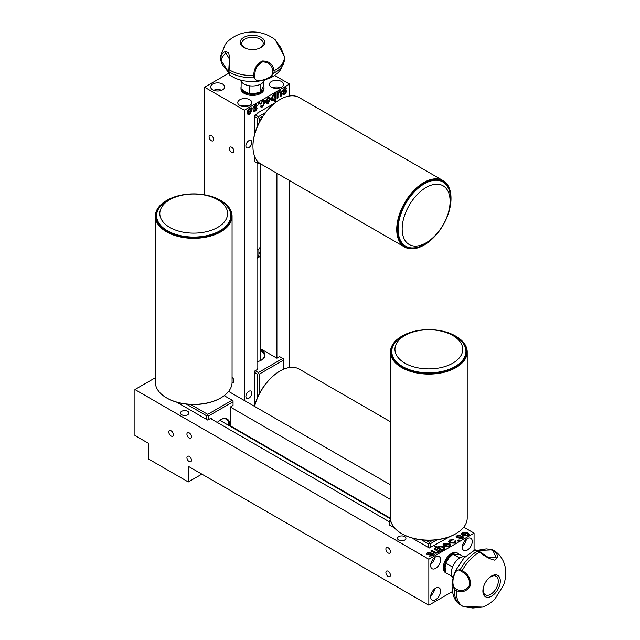 <?xml version="1.0" encoding="UTF-8"?>
<svg xmlns="http://www.w3.org/2000/svg" width="640" height="640" viewBox="0 0 640 640"><rect width="100%" height="100%" fill="white"/><g stroke="black" fill="none" stroke-linecap="round" stroke-linejoin="round"><path stroke-width="0.96" d="M254.464 406.344A37.728 21.784 -60 0 1 279.616 371.264A37.728 21.784 -60 0 1 279.848 371.136M390.472 421.768L299.256 369.104A38.368 22.152 120 0 0 281.656 370.144A38.368 22.152 120 0 0 280.072 371A38.368 22.152 120 0 0 254.56 406.4M162.384 206.096A33.896 19.568 0 0 0 180.744 231.656A33.896 19.568 0 0 0 225.024 221.056A33.896 19.568 0 0 0 209.56 196.28A33.896 19.568 0 0 0 177.848 196.28A33.896 19.568 0 0 0 162.384 206.096M177.848 196.28L176.352 196.736A37.088 21.416 0 0 0 159.432 207.48A37.088 21.416 0 0 0 179.52 235.448A37.088 21.416 0 0 0 227.976 223.848A37.088 21.416 0 0 0 211.056 196.736L209.56 196.28M155.336 216.184L155.336 382.224A38.368 22.152 0 0 0 166.576 397.888A38.368 22.152 0 0 0 220.832 397.888A38.368 22.152 0 0 0 228.24 391.872A38.368 22.152 0 0 0 232.072 382.224L232.072 216.184A38.368 22.152 180 0 1 228.24 225.832A38.368 22.152 180 0 1 185.128 237.776A38.368 22.152 180 0 1 155.336 216.184A38.368 22.152 180 0 1 159.168 206.536A38.368 22.152 180 0 1 166.576 200.52A38.368 22.152 180 0 1 166.8 200.392M159.744 206.176A37.728 21.784 180 0 1 167.024 200.264A37.728 21.784 180 0 1 220.384 200.264A37.728 21.784 180 0 1 227.664 225.152A37.728 21.784 180 0 1 177.272 235.272A37.728 21.784 180 0 1 159.744 206.176M220.608 200.392A38.368 22.152 180 0 1 220.832 200.52A38.368 22.152 180 0 1 232.072 216.184M248.872 398.208A4.224 2.44 120 0 0 251.632 394.488A4.224 2.44 120 0 0 250.984 391.104A4.224 2.44 120 0 0 248.872 391.312A4.224 2.44 120 0 0 246.112 395.032A4.224 2.44 120 0 0 246.76 398.416A4.224 2.44 120 0 0 248.872 398.208M228.72 425.432A11.832 6.832 120 0 0 228.752 424.648A11.832 6.832 120 0 0 226.296 419.232A11.832 6.832 120 0 0 220.608 419.696M217.288 422.472A12.472 7.2 -60 0 1 220.832 419.56A12.472 7.2 -60 0 1 229.656 424.648A12.472 7.2 -60 0 1 229.584 425.936M494.936 593.432A12.32 7.112 -60 0 1 485.656 596.856A12.32 7.112 -60 0 1 483.344 587.624A12.32 7.112 -60 0 1 488.264 578.704A12.32 7.112 -60 0 1 488.824 578.136A12.32 7.112 -60 0 1 499.76 577.824A12.32 7.112 -60 0 1 494.936 593.432M478.624 551.16L477.8 551.024A31.896 18.416 120 0 0 468.248 558.504A31.896 18.416 120 0 0 460.296 569.512L462.192 570.616A31.896 18.416 -60 0 1 470.152 559.6A31.896 18.416 -60 0 1 479.704 552.12L488.736 557.768L496.224 557.776L493.128 550.928L491.336 549.896L477.424 550.528M461.936 571.712L462.192 570.616C468.032 573.888 470.832 578.792 470.576 585.328C467.192 591.216 462.424 592.976 456.256 590.624L456.672 589.432C462.176 591.696 466.504 590.224 469.664 585.032C469.84 579.072 467.264 574.632 461.936 571.712L460.144 570.68C455.184 566.216 449.992 583.624 454.88 588.4L454.352 589.52A31.896 18.416 120 0 0 459.664 604.336A31.896 18.416 120 0 0 460.936 605.192L462.84 606.296A31.896 18.416 -60 0 1 456.256 590.624M463.512 606.648L472.808 608L482.672 607.064L463.512 606.648A31.896 18.416 -60 0 1 462.84 606.296M456.256 590.616L454.352 589.528L452.08 582.68L455.344 570.968L460.296 569.512L460.144 570.68M483.44 587.256A10.72 6.192 120 0 0 484.92 594.544A10.72 6.192 120 0 0 493.608 591.96A10.72 6.192 120 0 0 495.608 576.04A10.72 6.192 120 0 0 488.552 578.408M453.168 577.8A12.152 7.016 -60 0 1 456.664 560.528A12.152 7.016 -60 0 1 465.032 556.864M398.728 536.624A4.224 2.44 0 0 0 397.488 538.344A4.224 2.44 0 0 0 400.096 540.6A4.224 2.44 0 0 0 404.696 540.072A4.224 2.44 0 0 0 405.928 538.344A4.224 2.44 0 0 0 403.328 536.096A4.224 2.44 0 0 0 398.728 536.624M181.672 411.312A4.224 2.44 0 0 0 180.44 413.032A4.224 2.44 0 0 0 183.048 415.288A4.224 2.44 0 0 0 187.648 414.76A4.224 2.44 0 0 0 188.88 413.032A4.224 2.44 0 0 0 186.272 410.784A4.224 2.44 0 0 0 181.672 411.312M385.888 572.544A3.2 1.848 -120 0 0 387.28 575.768A3.2 1.848 -120 0 0 389.744 576.624A3.2 1.848 -120 0 0 390.408 575.16A3.2 1.848 -120 0 0 389.008 571.944A3.2 1.848 -120 0 0 386.544 571.08A3.2 1.848 -120 0 0 385.888 572.544M186.92 434.184A3.2 1.848 -120 0 0 188.32 437.4A3.2 1.848 -120 0 0 190.784 438.256A3.2 1.848 -120 0 0 191.44 436.792A3.2 1.848 -120 0 0 190.048 433.576A3.2 1.848 -120 0 0 187.584 432.72A3.2 1.848 -120 0 0 186.92 434.184M186.92 457.68A3.2 1.848 -120 0 0 188.32 460.896A3.2 1.848 -120 0 0 190.784 461.752A3.2 1.848 -120 0 0 191.44 460.288A3.2 1.848 -120 0 0 190.048 457.072A3.2 1.848 -120 0 0 187.584 456.216A3.2 1.848 -120 0 0 186.92 457.68M385.888 549.048A3.2 1.848 -120 0 0 387.28 552.272A3.2 1.848 -120 0 0 389.744 553.128A3.2 1.848 -120 0 0 390.408 551.664A3.2 1.848 -120 0 0 389.008 548.44A3.2 1.848 -120 0 0 386.544 547.584A3.2 1.848 -120 0 0 385.888 549.048M173.352 434.704A3.2 1.848 60 0 1 172.696 436.168A3.2 1.848 60 0 1 170.232 435.312A3.2 1.848 60 0 1 168.832 432.096A3.2 1.848 60 0 1 169.496 430.632A3.2 1.848 60 0 1 171.96 431.488A3.2 1.848 60 0 1 173.352 434.704M430.648 596.824A7.032 4.064 120 0 0 432.104 600.048A7.032 4.064 120 0 0 437.528 598.16A7.032 4.064 120 0 0 440.6 591.08A7.032 4.064 120 0 0 439.144 587.864A7.032 4.064 120 0 0 433.72 589.744A7.032 4.064 120 0 0 430.648 596.824M430.736 595.744A7.032 4.064 120 0 0 434.728 588.824M462.304 547.224A7.032 4.064 120 0 0 463.76 550.44A7.032 4.064 120 0 0 469.184 548.56A7.032 4.064 120 0 0 472.256 541.48A7.032 4.064 120 0 0 470.792 538.256A7.032 4.064 120 0 0 465.376 540.144A7.032 4.064 120 0 0 462.304 547.224M462.384 546.144A7.032 4.064 120 0 0 466.384 539.216M430.648 565.496A7.032 4.064 120 0 0 432.104 568.72A7.032 4.064 120 0 0 437.528 566.832A7.032 4.064 120 0 0 440.6 559.752A7.032 4.064 120 0 0 439.144 556.536A7.032 4.064 120 0 0 433.72 558.416A7.032 4.064 120 0 0 430.648 565.496M430.736 564.416A7.032 4.064 120 0 0 434.728 557.496M459.384 554.608A11.512 6.648 120 0 0 458.112 553.44L457.208 552.92A11.512 6.648 120 0 0 448.336 556A11.512 6.648 120 0 0 443.312 567.584A11.512 6.648 120 0 0 445.696 572.856L446.6 573.376A11.512 6.648 120 0 0 447.4 573.728M458.112 553.44A11.512 6.648 120 0 0 449.24 556.528A11.512 6.648 120 0 0 444.216 568.112A11.512 6.648 120 0 0 445.752 572.72M261.072 360.296A11.832 6.832 0 0 0 264.32 355.6A11.832 6.832 0 0 0 260.856 350.768A11.832 6.832 0 0 0 260.16 350.4M260.16 349.4A12.472 7.2 180 0 1 261.304 349.984A12.472 7.2 180 0 1 261.304 360.168A12.472 7.2 180 0 1 257.008 361.784M260.16 163.592L260.16 246.472A7.672 4.432 180 0 1 257.912 249.6A7.672 4.432 180 0 1 257.008 250.048M258.88 252.376A7.672 4.432 180 0 1 260.16 254.824A7.672 4.432 180 0 1 257.912 257.96A7.672 4.432 180 0 1 257.008 258.408M264.544 79.84A12.152 7.016 180 0 1 263.712 81.648A12.152 7.016 180 0 1 251.04 85.928A12.152 7.016 180 0 1 240.48 80.04M254.888 77.36C253.504 83.888 271.176 79.68 272.864 73.056L274.112 72.952A31.896 18.416 0 0 0 281.96 66.456A31.896 18.416 0 0 0 284.272 60.944A31.896 18.416 0 0 0 284.384 59.416L284.384 57.216A31.896 18.416 180 0 1 281.96 64.256A31.896 18.416 180 0 1 274.112 70.76L272.864 70.984C272.072 65.088 268.64 62.072 262.56 61.936C257.312 64.768 254.752 69.216 254.888 75.288L254.888 77.36L253.816 77.808L253.816 75.616L254.888 75.288M241.104 39.704A12.32 7.112 180 0 1 257.2 35.848A12.32 7.112 180 0 1 263.872 45.144A12.32 7.112 180 0 1 257.968 48.792A12.32 7.112 180 0 1 247.008 48.792A12.32 7.112 180 0 1 241.104 39.704M284.352 56.424L280.88 47.728L275.136 39.656L284.352 56.424A31.896 18.416 180 0 1 284.384 57.216M257.6 48.896A10.72 6.192 0 0 0 262.392 45.816A10.72 6.192 0 0 0 263.176 43.968A10.72 6.192 0 0 0 255.016 37.44A10.72 6.192 0 0 0 242.584 41.088A10.72 6.192 0 0 0 241.8 43.968A10.72 6.192 0 0 0 247.376 48.896M241.08 86.872A11.512 6.648 0 0 0 240.976 87.736L240.976 88.784A11.512 6.648 0 0 0 244.352 93.48A11.512 6.648 0 0 0 256.896 94.92A11.512 6.648 0 0 0 264 88.784L264 87.736A11.512 6.648 0 0 0 263.624 86.056M241.128 88.8A11.512 6.648 0 0 0 244.352 92.44A11.512 6.648 0 0 0 256.896 93.88A11.512 6.648 0 0 0 264 87.736M281.432 81.472A7.032 4.064 0 0 0 273.76 80.592A7.032 4.064 0 0 0 269.424 84.344A7.032 4.064 0 0 0 271.48 87.216A7.032 4.064 0 0 0 279.144 88.096A7.032 4.064 0 0 0 283.488 84.344A7.032 4.064 0 0 0 281.432 81.472M280.456 87.688A7.032 4.064 0 0 0 272.456 87.688M222.64 84.08A7.032 4.064 0 0 0 214.976 83.2A7.032 4.064 0 0 0 210.632 86.952A7.032 4.064 0 0 0 212.696 89.824A7.032 4.064 0 0 0 220.36 90.704A7.032 4.064 0 0 0 224.704 86.952A7.032 4.064 0 0 0 222.64 84.08M221.664 90.296A7.032 4.064 0 0 0 213.672 90.296M249.776 99.744A7.032 4.064 0 0 0 242.112 98.864A7.032 4.064 0 0 0 237.768 102.616A7.032 4.064 0 0 0 239.824 105.488A7.032 4.064 0 0 0 247.496 106.368A7.032 4.064 0 0 0 251.832 102.616A7.032 4.064 0 0 0 249.776 99.744M248.8 105.96A7.032 4.064 0 0 0 240.8 105.96M248.872 147.576A4.224 2.44 120 0 0 251.632 143.856A4.224 2.44 120 0 0 250.984 140.472A4.224 2.44 120 0 0 248.872 140.68A4.224 2.44 120 0 0 246.112 144.4A4.224 2.44 120 0 0 246.76 147.784A4.224 2.44 120 0 0 248.872 147.576M231.688 147.264A3.2 1.848 -120 0 0 230.088 147.104A3.2 1.848 -120 0 0 229.6 149.664A3.2 1.848 -120 0 0 231.688 152.48A3.2 1.848 -120 0 0 233.288 152.64A3.2 1.848 -120 0 0 233.776 150.08A3.2 1.848 -120 0 0 231.688 147.264M211.336 135.512A3.2 1.848 -120 0 0 209.744 135.352A3.2 1.848 -120 0 0 209.248 137.92A3.2 1.848 -120 0 0 211.336 140.736A3.2 1.848 -120 0 0 212.936 140.896A3.2 1.848 -120 0 0 213.432 138.328A3.2 1.848 -120 0 0 211.336 135.512M397.52 341.848A33.896 19.568 0 0 0 415.888 367.408A33.896 19.568 0 0 0 460.16 356.808A33.896 19.568 0 0 0 444.696 332.032A33.896 19.568 0 0 0 412.992 332.032A33.896 19.568 0 0 0 397.52 341.848M412.992 332.032L411.496 332.488A37.088 21.416 0 0 0 394.568 343.232A37.088 21.416 0 0 0 414.664 371.208A37.088 21.416 0 0 0 463.112 359.608A37.088 21.416 0 0 0 446.192 332.488L444.696 332.032M390.472 351.944L390.472 517.984A38.368 22.152 0 0 0 401.712 533.648A38.368 22.152 0 0 0 455.976 533.648A38.368 22.152 0 0 0 463.384 527.632A38.368 22.152 0 0 0 467.208 517.984L467.208 351.944A38.368 22.152 180 0 1 463.384 361.592A38.368 22.152 180 0 1 420.272 373.536A38.368 22.152 180 0 1 390.472 351.944A38.368 22.152 180 0 1 394.304 342.296A38.368 22.152 180 0 1 401.712 336.28A38.368 22.152 180 0 1 401.936 336.144M394.88 341.928A37.728 21.784 180 0 1 402.16 336.016A37.728 21.784 180 0 1 455.52 336.016A37.728 21.784 180 0 1 462.808 360.904A37.728 21.784 180 0 1 412.408 371.024A37.728 21.784 180 0 1 394.88 341.928M455.744 336.144A38.368 22.152 180 0 1 455.976 336.28A38.368 22.152 180 0 1 467.208 351.944M426.128 242.816A33.896 19.568 120 0 0 433.184 237.512A33.896 19.568 120 0 0 449.032 210.064A33.896 19.568 120 0 0 426.128 187.464A33.896 19.568 120 0 0 402.16 228.976A33.896 19.568 120 0 0 426.128 242.816M449.032 210.064L449.384 208.536A37.088 21.416 120 0 0 424.32 183.808A37.088 21.416 120 0 0 398.096 229.24A37.088 21.416 120 0 0 424.32 244.384A37.088 21.416 120 0 0 432.04 238.584L433.184 237.512M252.944 146.216A37.728 21.784 -60 0 1 252.944 145.96A37.728 21.784 -60 0 1 279.616 99.744A37.728 21.784 -60 0 1 279.848 99.616M443.056 180.608L299.256 97.584A38.368 22.152 120 0 0 281.656 98.624A38.368 22.152 120 0 0 280.072 99.488A38.368 22.152 120 0 0 252.944 146.48A38.368 22.152 120 0 0 260.888 164.04L404.68 247.064A38.368 22.152 -60 0 1 399.112 215.296A38.368 22.152 -60 0 1 425.448 181.648A38.368 22.152 -60 0 1 443.056 180.608A38.368 22.152 -60 0 1 451 198.168A38.368 22.152 -60 0 1 451 198.432M422.768 245.744A37.728 21.784 -60 0 1 397.688 227.68A37.728 21.784 -60 0 1 425.872 182.44A37.728 21.784 -60 0 1 451 198.696A37.728 21.784 -60 0 1 424.32 244.904A37.728 21.784 -60 0 1 422.768 245.744M424.096 245.032A38.368 22.152 -60 0 1 423.872 245.16A38.368 22.152 -60 0 1 422.288 246.024A38.368 22.152 -60 0 1 404.68 247.064M455.744 533.776A37.728 21.784 180 0 1 455.52 533.912A37.728 21.784 180 0 1 402.16 533.912A37.728 21.784 180 0 1 401.936 533.776M155.336 377.752L134.92 389.536L134.92 435.488L148.488 443.32L148.488 458.984L188.28 481.96L188.28 466.296L428.84 605.184L452.32 591.624M233.048 405.464L230.328 407.032L233.048 405.464L233.048 400.76L224.208 395.664M390.472 499.488L230.328 407.032L230.328 426.36M450.176 536.472L429.296 548.008L411.92 537.976L428.392 547.488L428.392 543.832L429.296 543.304L430.2 543.832L430.2 547.488L432.912 545.92L432.912 546.44M394.6 527.976L389.504 525.032L394.6 527.976M389.504 521.896L210.432 418.52L207.72 420.08L176.776 402.216L206.816 419.56L206.816 415.904L207.72 415.384L208.624 415.904L208.624 419.56L207.72 420.08L206.816 419.56M134.92 389.536L428.84 559.232L428.84 605.184M463.752 527.176L474.064 533.128L428.84 559.232M228.616 391.416L390.472 484.864M438.736 552.08L438.648 551.528L437.992 553.008L435.024 553.24L430.88 550.904L431.808 550.368L435.664 552.536L437.408 552.384L437.992 551.592L434.224 548.976L435.152 548.44L440.44 551.496L439.512 552.032L438.648 551.528L438.744 551.976M448.784 545.816L449.328 544.536L450.336 544.064L450.736 544.92L449.608 546.304L444.424 546.192L443.048 544.552L444.088 543.176L449.432 543.52L445.536 545.768L448.784 546.024L449.328 544.744M449.464 545.08L449.328 544.536M459.08 540.728L458.152 541.264L457.224 540.728L458.152 540.192L459.08 540.728M467.152 535.216L467.696 533.936L468.696 533.464L469.104 534.312L467.976 535.704L462.792 535.592L461.416 533.944L462.456 532.568L467.792 532.912L463.904 535.16L467.152 535.424L467.696 534.144M467.832 534.48L467.696 533.936M462.664 538.768L458.712 539.016L461.84 538.28L462.224 537.192L456.624 537.704L456.048 536.696L456.968 535.736L460.472 535.432L457.872 536.184L457.456 537.12L463.056 536.6L463.704 537.504L462.664 538.768M462.464 537.68L462.224 537.192M456.024 536.864L456.968 535.736M457.872 536.392L457.456 537.328L457.264 536.816L457.832 537.216M454.184 542.696L454.744 541.976L454.256 541.264L455.28 540.784L455.984 541.928L455.056 543.16L449.968 542.968L448.552 541.336L449.584 540L453.328 539.768L450.424 540.48L449.824 541.272L450.864 542.416L454.184 542.904L454.728 542.088M434.68 546.672L435.424 546.24L438.088 547.776L438.704 546.28L443.56 546.552L445 548.256L444.168 549.448L441.872 549.752L442.664 550.208L441.736 550.744L434.504 546.568L435.424 546.032L438.032 547.24M433.168 555.792L429.216 556.048L432.344 555.312L432.728 554.216L427.128 554.736L426.544 553.728L427.472 552.768L430.976 552.456L428.376 553.208L427.96 554.144L433.56 553.632L434.208 554.536L433.168 555.792M432.968 554.712L432.728 554.216M426.528 553.896L427.472 552.768M427.784 553.952L428.336 554.248M474.064 550.4L474.064 533.128M289.568 95.984L289.568 84.08L274.608 75.448M289.568 367.504L289.568 180.6M255.2 114.888L258.368 116.72L258.368 117.76L257.464 118.28L254.296 116.456L254.296 115.408L257.912 113.32L257.008 113.32L257.008 113.848M257.008 162.928L257.008 369.696M260.624 163.888L260.624 348.808M276.904 173.296L276.904 358.208L260.16 348.544M232.072 382.408A3.2 1.848 -120 0 0 233.288 382.384A3.2 1.848 -120 0 0 233.84 380.072A3.2 1.848 -120 0 0 232.072 377.264M228.912 73.152L204.56 87.216L244.352 110.192L289.568 84.08M249.608 109.056L247.32 111.232L249.624 108.08L251.408 107.824L252.12 109.752L249.672 114.376L248.024 114.576L247.296 112.32L251.192 110.072L250.712 108.92L249.432 108.952L248.232 110.816M248.048 110.712L247.376 111.024M251.312 107.776L252.12 109.752M251.936 109.648L249.672 114.376M249.496 114.264L247.936 114.52M250.616 108.88L249.432 108.952M251.192 111.032L248.04 112.64L248.56 113.536L249.68 113.408L251.192 111.032L248.224 112.744L248.56 113.536M256.2 106.424L254.92 105.984L253.784 107.512L256.656 107.488L257.032 108.352L256.456 110.032L255.16 111.208L253.56 111.528L253.136 110.656L254.064 110.016L255.088 110.28L256.104 109L253.216 108.992L252.856 108.152L254.928 105.016L256.552 104.696L257.128 105.784L256.2 106.424L255.784 105.768M256.464 104.648L257.128 105.784M256.944 105.68L256.16 106.224M256.016 106.32L254.92 105.984M254.736 105.88L253.608 107.408L254.104 107.824M256.56 107.448L257.032 108.352M256.856 108.248L256.456 110.032M256.272 109.928L255.16 111.208M254.976 111.104L253.472 111.472M254.064 110.016L254.296 110.432L253.936 110.104M253.888 109.912L254.912 110.176M256.008 108.736L255 108.832M254.824 108.728L253.128 108.936M258.424 103.104L259.352 102.568L259.352 103.64L258.424 104.176L258.424 103.104M259.168 102.68L259.352 103.64M259.168 103.536L258.424 103.968M263.44 101.408L262.392 101.464L261.304 103.696L260.376 104.128L262.544 100.624L264.2 100.4L264.92 102.384L262.544 106.944L261.016 107.176L260.464 106.216L261.392 105.568L261.72 106.088L261.272 105.656M262.392 101.464L261.304 103.696M261.12 103.592L260.4 103.92M264.112 100.352L264.92 102.384M264.736 102.28L262.544 106.944M262.368 106.84L260.928 107.12M261.392 105.568L262.536 105.984L263.992 102.952L263.528 101.456L262.576 101.568M261.216 105.464L262.36 105.872M267.976 98.448L265.688 100.624L267.992 97.48L269.768 97.216L270.48 99.144L268.04 103.768L266.392 103.968L265.664 101.712L269.552 99.464L269.072 98.32L267.792 98.344L266.6 100.208M266.416 100.104L265.736 100.416M269.68 97.176L270.48 99.144M270.304 99.04L268.04 103.768M267.856 103.664L266.296 103.912M268.976 98.272L267.792 98.344M269.552 100.432L266.408 102.04L266.928 102.936L268.04 102.8L269.552 100.432L266.584 102.144L266.928 102.936M274.504 94.224L274.84 94.544L274.84 93.632L275.768 93.096L275.768 101.448L274.84 101.984L274.84 98.912L273.424 100.664L271.96 100.84L271.224 98.864L273.424 94.336L274.84 94.544L274.416 94.176M275.592 93.2L275.768 101.448M275.592 101.344L274.84 101.776M273.424 100.664L274.84 98.912M273.24 100.56L271.872 100.784M274.416 95.272L273.336 95.144L271.968 98.136L272.552 99.68M274.272 95.12L273.52 95.248L272.152 98.24L272.64 99.736L273.48 99.664L274.84 96.728L274.6 95.376M277.072 92.344L278 91.808L278 92.808L279.6 90.776L281.28 91.288L281.336 92.224L281.336 95.984L280.408 96.52L280.352 92.16L279.352 91.88L278 94.704L278 97.912L277.072 98.448L277.072 92.344M277.816 91.912L278 92.808M280.896 90.584L281.336 95.984M280.8 90.544L281.104 91.184M281.152 95.88L280.408 96.312M280.352 92.16L279.176 91.776L278 94.704M280.176 92.056L279.176 91.776L280.176 92.056M277.816 94.6L278 97.912M277.816 97.808L277.072 98.24M285.696 89.4L284.416 88.96L283.28 90.48L286.152 90.456L286.528 91.32L285.952 93L284.656 94.176L283.056 94.504L282.632 93.632L283.56 92.984L284.584 93.248L285.6 91.968L282.712 91.968L282.36 91.128L284.424 87.992L286.056 87.664L286.624 88.752L285.696 89.4L285.28 88.736M285.96 87.624L286.624 88.752M286.44 88.648L285.656 89.2M285.512 89.296L284.416 88.96M284.24 88.856L283.104 90.376L283.6 90.792M286.056 90.416L286.528 91.32M286.352 91.216L285.952 93M285.768 92.896L284.656 94.176M284.472 94.072L282.968 94.44M283.56 92.984L283.792 93.4L283.432 93.08M283.384 92.88L284.408 93.144M285.504 91.704L284.496 91.808M284.32 91.704L282.624 91.904M254.296 155.48L254.296 161.36L258.368 163.712L259.456 163.08M254.296 116.456L254.296 135.472M262.912 116.184L259.272 118.28L258.368 117.76M257.464 163.184L257.464 161.184M257.464 126.184L257.464 118.28M259.272 118.28L259.272 122.376M258.368 116.72L265.456 112.624M257.464 113.064L274.728 103.096M240.976 87.736A11.512 6.648 0 0 0 241.08 88.608M250.52 85.888L249.432 86.304L249.432 93.584L255.136 93.44L260.84 91.816L260.84 84.536L260.016 84.472M249.432 93.584L245.256 91.912L241.08 88.76L241.16 81.496M249.432 86.304L248.672 85.624M260.84 91.816L263.904 85.224L263.904 81.376M260.84 84.536L261.04 83.952M220.624 57.984L221.296 58.664L221.296 60.736L220.624 60.176L220.616 57.976C222.152 52.12 224.8 50.424 228.576 52.896C230.04 57.64 230.192 63.248 229.04 69.696L229.408 59.048L225.672 52.56L221.296 58.664M228.848 72.784L222.4 64.776L220.616 60.176A31.896 18.416 0 0 1 220.592 59.416L220.592 57.216A31.896 18.416 180 0 1 220.704 55.688L225.168 44.672C227.496 40.752 235.384 34.184 245.824 32.56C256.784 30.776 266.552 33.144 275.136 39.656M221.296 60.736L228.8 72.472M228.752 71.112L229.856 75.088C229.344 75.136 228.952 73.904 228.696 71.376L229.408 59.088M284.272 60.944L280.752 69.536C277.864 73.408 274.056 76.344 269.32 78.344L274.112 72.952L274.104 70.76C273.064 64.24 269.144 60.984 262.36 61C256.568 64.048 253.72 68.92 253.808 75.616L253.808 75.616A31.896 18.416 180 0 1 229.04 69.696L229.04 71.896A31.896 18.416 0 0 0 253.808 77.808L257.544 81.368C246.304 82.272 237.072 80.176 229.856 75.088M220.616 57.976A31.896 18.416 180 0 1 220.592 57.216M269.312 78.344L257.544 81.368C260.208 80.824 261.648 80.88 269.312 78.344M258.88 248.92L258.88 254.824A6.392 3.696 180 0 1 257.008 257.432M201.84 474.128L188.28 481.96M283.688 369.192L283.688 358.992L279.616 356.64L276.904 358.208M260.624 345.152L260.16 344.888M258.368 372.568L258.368 373.616L257.464 374.136L254.296 372.304L254.296 371.264L255.2 370.744L258.368 372.568L282.784 358.472M257.008 368.648L257.912 369.176L255.2 370.744M254.296 372.304L254.296 406.248M260.16 348.032L260.624 347.768M258.368 373.616L259.272 374.136L259.272 393.896M283.688 360.04L259.272 374.136M257.464 397.704L257.464 374.136M244.352 400.504L244.352 110.192M445.896 572.856A11.512 6.648 120 0 0 446.6 573.376M437.288 539.736L430.2 543.832M430.2 547.488L429.296 548.008L428.392 547.488M432.008 546.44L432.912 545.92M390.48 518.288L230.328 425.824M431.064 551.008L431.808 550.368M431.808 550.576L435.664 552.536M435.664 552.744L437.408 552.384M437.408 552.592L437.984 551.704M434.4 549.08L435.152 548.44M435.152 548.648L440.256 551.6M449.416 544.704L450.336 544.064M450.336 544.272L450.728 545.024M443.056 544.656L444.088 543.176M444.088 543.384L449.2 543.376M448.784 546.024L445.536 545.768M457.408 540.832L458.152 540.192M458.152 540.4L458.904 540.832M467.784 534.104L468.696 533.464M468.696 533.672L469.096 534.424M461.424 534.048L462.456 532.568M462.456 532.784L467.56 532.776M467.152 535.424L463.904 535.16M458.904 539.088L459.544 538.424M459.544 538.64L461.84 538.28M461.84 538.488L462.224 537.4M456.968 535.944L460.472 535.64M457.832 537.432L458.352 537.168M458.352 537.376L459.256 536.88M459.256 537.088L463.056 536.6M463.056 536.808L463.696 537.608M454.416 541.4L455.28 540.784M455.28 540.992L455.976 542.032M448.56 541.44L449.584 540M449.584 540.208L453.328 539.976M449.832 541.376L450.864 542.416M450.864 542.624L454.184 542.904M442.48 550.312L441.872 549.752M438.088 547.776L438.704 546.28M438.704 546.488L443.56 546.552M443.56 546.76L444.992 548.36M429.4 556.12L430.048 555.456M430.048 555.664L432.344 555.312M432.344 555.52L432.728 554.432M427.472 552.976L430.976 552.664M428.336 554.456L428.856 554.192M428.856 554.408L429.76 553.904M429.76 554.12L433.56 553.632M433.56 553.84L434.2 554.64M425.744 540.216L429.296 542.264L429.296 543.304M429.296 542.264L432.936 540.16M428.392 543.832L421.544 539.88M391.232 522.376L389.504 521.376L389.504 525.032M390.592 519.704L389.504 520.336L389.504 521.376M444.224 544.672L444.704 545.488L447.672 543.776L446.48 543.272L444.92 543.656L444.216 544.568L444.704 545.28L447.672 543.568M462.592 534.072L463.072 534.888L466.04 533.176L464.84 532.664L463.28 533.056L462.584 533.968L463.072 534.68L466.04 532.968M439 547.616L439.984 548.872L441.52 549.472L443.248 549.224L443.728 548.4M442.704 547.128L439.48 546.8L438.992 547.512L441.52 549.264L443.248 549.016L443.736 548.296L442.704 547.128M452.968 566.04L452.072 566.776L452.272 567.776M458.944 558.528L459.304 557.776L453 554.136L448.736 558.264L445.768 563.136L452.072 566.776M459.304 557.776L459.912 557.904M453 554.136L460.24 554.784L463.576 556.712M452.144 576.44L445.768 572.784L445.12 567.584L445.768 563.136M491.336 549.896L492.16 549.592L494.064 550.688C498.376 554.944 498.512 558.088 494.488 560.12C489.64 559.016 484.712 556.352 479.704 552.12L474.632 550.136C474.672 549.616 475.936 549.904 478.416 550.984M494.056 550.688L493.128 550.928M477.128 550.408L486.32 548.888L492.16 549.592A31.896 18.416 120 0 1 492.832 549.952L494.736 551.048A31.896 18.416 -60 0 1 496.008 551.912C500.424 555.496 503.36 560.024 504.808 565.496C506.968 573.184 504.888 582.088 503.416 585.384L495.12 598.688C491.568 602.472 487.416 605.264 482.672 607.064M494.064 550.688A31.896 18.416 -60 0 1 494.736 551.048M233.496 428.192L233.496 427.656M231.232 426.352L230.768 426.616M208.624 419.56L211.336 417.992L211.336 419.04M210.432 418.52L211.336 417.992M206.816 415.904L186.408 404.12M207.72 415.384L207.72 414.336L232.136 400.24M190.608 404.456L207.72 414.336M233.048 401.808L208.624 415.904M204.56 194.8L204.56 87.216M220.608 398.024A37.728 21.784 180 0 1 220.384 398.152A37.728 21.784 180 0 1 167.024 398.152A37.728 21.784 180 0 1 166.8 398.024M272.864 73.056L272.864 70.984M454.88 588.4L456.672 589.432M279.616 371.264L280.072 371M167.024 200.264L166.576 200.52M220.384 200.264L220.832 200.52M474.632 550.136L463.936 557.976L455.344 570.968C453.912 575.48 454.32 572.624 452.08 582.68C451.744 593.688 454.272 600.904 459.664 604.336M402.16 336.016L401.712 336.28M455.52 336.016L455.976 336.28M252.944 145.96L252.944 146.48M279.616 99.744L280.072 99.488M451 198.696L451 198.168M424.32 244.904L423.872 245.16M455.52 533.912L455.976 533.648M402.16 533.912L401.712 533.648M260.16 254.824L260.16 360.752M480.272 552.056L478.44 551M488.744 557.768L480.288 552.064M219.76 420.256L390.504 518.84M220.384 398.152L220.832 397.888M167.024 398.152L166.576 397.888"/></g></svg>
